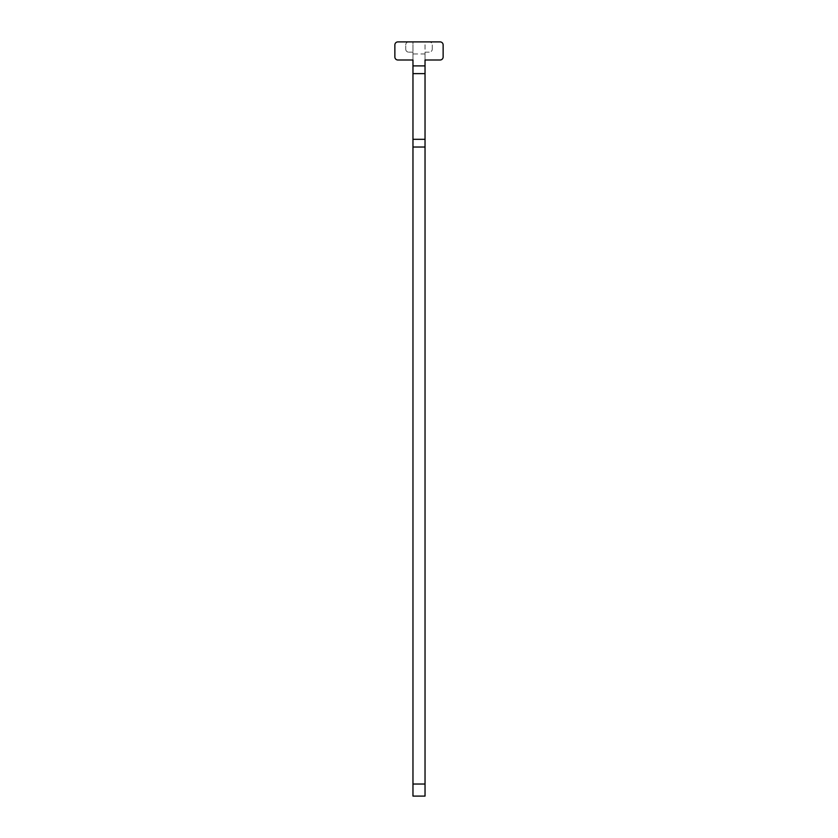 <?xml version="1.0" encoding="UTF-8"?>
<svg xmlns="http://www.w3.org/2000/svg" width="838" height="838" viewBox="0 0 838 838"><rect width="100%" height="100%" fill="white"/><g stroke="black" fill="none" stroke-linecap="round" stroke-linejoin="round"><path stroke-width="0.63" stroke-dasharray="4.19 3.14" d="M405.728 49.138A3.017 3.017 0 0 0 408.745 52.155A3.017 3.017 0 0 1 405.728 49.138L405.728 44.917L405.728 49.138M425.034 53.967L412.966 53.967L412.966 41.9L397.882 41.9A3.017 3.017 0 0 0 394.866 44.917L394.866 56.984A3.017 3.017 0 0 0 397.882 60.001L412.966 60.001L412.966 52.155L408.745 52.155L412.966 52.155L412.966 41.9L425.034 41.9L425.034 796.1L412.966 796.1L412.966 784.033L425.034 784.033M425.034 52.155L429.255 52.155A3.017 3.017 0 0 0 432.272 49.138A3.017 3.017 0 0 1 429.255 52.155L425.034 52.155L425.034 60.001L440.118 60.001A3.017 3.017 0 0 0 443.134 56.984L443.134 44.917A3.017 3.017 0 0 0 440.118 41.9L425.034 41.9L425.034 52.155M432.272 49.138L432.272 44.917A3.017 3.017 0 0 0 429.255 41.9A3.017 3.017 0 0 1 432.272 44.917L432.272 49.138M412.966 53.967L412.966 784.033M405.728 44.917A3.017 3.017 0 0 1 408.745 41.9A3.017 3.017 0 0 0 405.728 44.917"/><path stroke-width="1.26" d="M394.866 44.917A3.017 3.017 0 0 1 397.882 41.9L440.118 41.9A3.017 3.017 0 0 1 443.134 44.917L443.134 56.984A3.017 3.017 0 0 1 440.118 60.001L425.034 60.001L425.034 65.888L412.966 65.888L412.966 60.001L397.882 60.001A3.017 3.017 0 0 1 394.866 56.984L394.866 44.917M425.034 796.1L425.034 784.033L412.966 784.033L412.966 796.1L425.034 796.1M412.966 147.027L425.034 147.027L425.034 139.307L412.966 139.307L412.966 784.033M425.034 147.027L425.034 784.033M412.966 139.307L412.966 73.618L425.034 73.618L425.034 65.888M425.034 73.618L425.034 139.307M412.966 65.888L412.966 73.618"/></g></svg>
